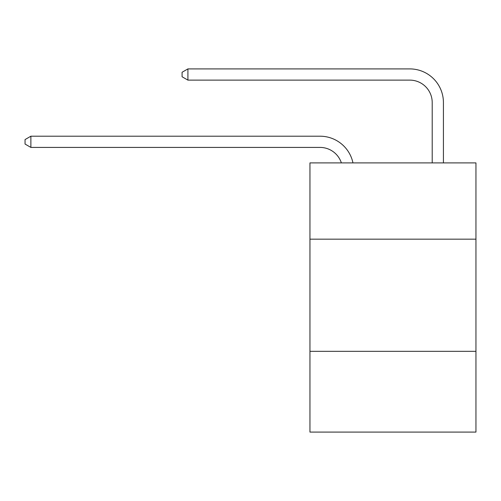 <?xml version="1.0" encoding="UTF-8"?>
<svg xmlns="http://www.w3.org/2000/svg" width="501" height="501" viewBox="0 0 501 501"><rect width="100%" height="100%" fill="white"/><g stroke="black" fill="none" stroke-linecap="round" stroke-linejoin="round"><path stroke-width="0.75" d="M475.95 239.171L475.95 162.9L309.95 162.9L309.95 239.171L475.95 239.171L475.95 432.094L309.95 432.094L309.95 239.171M475.95 351.333L309.95 351.333M320.039 136.203L30.88 136.203L320.039 136.203A33.648 33.648 176 0 1 352.967 162.9M432.206 162.9L432.206 102.555A22.432 22.432 13 0 0 409.774 80.122L187.913 80.122L182.082 76.759L182.082 72.269L187.913 68.906L409.774 68.906A33.648 33.648 17 0 1 443.423 102.555L443.423 162.9M432.206 102.555A22.432 22.432 -163 0 0 409.774 80.122A22.432 22.432 -163 0 1 432.206 102.555A22.432 22.432 -163 0 0 409.774 80.122A22.432 22.432 -163 0 1 432.206 102.555A22.432 22.432 -163 0 0 409.774 80.122A22.432 22.432 -163 0 1 432.206 102.555A22.432 22.432 -163 0 0 409.774 80.122A22.432 22.432 -163 0 1 432.206 102.555A22.432 22.432 -163 0 0 409.774 80.122A22.432 22.432 -163 0 1 432.206 102.555A22.432 22.432 -163 0 0 409.774 80.122A22.432 22.432 -163 0 1 432.206 102.555A22.432 22.432 -163 0 0 409.774 80.122A22.432 22.432 -163 0 1 432.206 102.555A22.432 22.432 -163 0 0 409.774 80.122A22.432 22.432 -163 0 1 432.206 102.555A22.432 22.432 -163 0 0 409.774 80.122A22.432 22.432 -163 0 1 432.206 102.555A22.432 22.432 -163 0 0 409.774 80.122A22.432 22.432 -163 0 1 432.206 102.555A22.432 22.432 -163 0 0 409.774 80.122A22.432 22.432 -163 0 1 432.206 102.555A22.432 22.432 -163 0 0 409.774 80.122A22.432 22.432 -163 0 1 432.206 102.555A22.432 22.432 -163 0 0 409.774 80.122A22.432 22.432 -163 0 1 432.206 102.555A22.432 22.432 -163 0 0 409.774 80.122A22.432 22.432 -163 0 1 432.206 102.555A22.432 22.432 -163 0 0 409.774 80.122A22.432 22.432 -163 0 1 432.206 102.555A22.432 22.432 -163 0 0 409.774 80.122A22.432 22.432 -163 0 1 432.206 102.555A22.432 22.432 -163 0 0 409.774 80.122A22.432 22.432 -163 0 1 432.206 102.555A22.432 22.432 -163 0 0 409.774 80.122A22.432 22.432 -163 0 1 432.206 102.555A22.432 22.432 -163 0 0 409.774 80.122A22.432 22.432 -163 0 1 432.206 102.555A22.432 22.432 -163 0 0 409.774 80.122A22.432 22.432 -163 0 1 432.206 102.555A22.432 22.432 -163 0 0 409.774 80.122A22.432 22.432 -163 0 1 432.206 102.555A22.432 22.432 -163 0 0 409.774 80.122A22.432 22.432 -163 0 1 432.206 102.555A22.432 22.432 -163 0 0 409.774 80.122M341.369 162.9A22.432 22.432 -4 0 0 320.039 147.419L30.88 147.419L25.05 144.056L25.05 139.572L30.88 136.203L30.88 147.419M187.913 68.906L187.913 80.122"/></g></svg>
